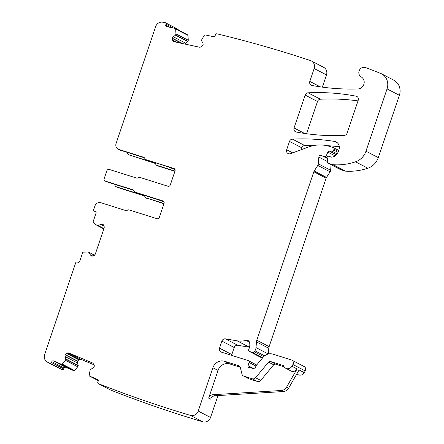 <?xml version="1.0" encoding="UTF-8"?>
<svg xmlns="http://www.w3.org/2000/svg" width="444" height="444" viewBox="0 0 444 444"><rect width="100%" height="100%" fill="white"/><g stroke="black" fill="none" stroke-linecap="round" stroke-linejoin="round"><path stroke-width="0.67" d="M187.54 34.848A0.649 0.605 117.5 0 1 187.995 35.403L188.267 40.232L175.946 33.827L175.68 28.999A0.649 0.605 117.5 0 0 175.219 28.444L166.639 26.59A1.293 1.21 117.5 0 1 165.762 25.08L165.995 24.143A1.293 1.21 117.5 0 0 165.118 22.633A1285.086 1203.018 117.5 0 0 162.831 22.2A6.471 6.061 117.5 0 0 155.622 26.662L116.078 143.49A4.856 4.545 -62.5 0 0 118.182 149.162A4.856 4.545 -62.5 0 0 118.87 149.45L144.061 157.381L144.877 158.486A1.293 1.21 117.5 0 0 145.504 159.513L174.753 169.036M78.238 365.44L65.917 359.035L65.412 360.384L62.243 364.124L74.564 370.535L77.789 366.705L78.238 365.44L77.306 362.887L77.367 361.177L79.443 359.401L81.091 359.374L94.195 364.885M74.564 370.535A0.649 0.605 117.5 0 1 73.854 370.723L65.79 367.332A1.293 1.21 117.5 0 0 64.158 368.048L63.775 368.936A1.293 1.21 117.5 0 1 62.143 369.658A1285.075 1203.007 117.5 0 1 60.034 368.709A6.471 6.061 117.5 0 1 59.746 368.57L47.43 362.16A6.471 6.061 117.5 0 1 44.622 354.595L75.669 262.865A1.293 1.21 117.5 0 1 77.245 262.01L78.111 262.282A1.293 1.21 117.5 0 0 79.687 261.422L82.673 252.592A0.649 0.605 117.5 0 1 83.272 252.137L88.04 252.031L89.211 252.497L90.354 254.939L91.575 256.022L94.172 255.5L95.277 254.173L104.207 227.789L104.129 226.085L102.553 224.253L100.705 224.364L98.046 225.713L96.97 225.358L93.268 222.599A0.649 0.605 117.5 0 1 93.068 221.889L96.054 213.059A1.293 1.21 117.5 0 0 95.31 211.466L95.66 211.649M163.925 203.768L145.61 197.708L164.014 203.507M115.046 184.438A1.943 1.82 117.5 0 0 116.184 186.746L143.984 195.504A1.293 1.21 117.5 0 1 144.799 196.609A1.293 1.21 -62.5 0 0 145.427 197.636L147.025 198.446M144.611 195.993L117.599 187.479A1.943 1.82 117.5 0 1 117.321 187.368L115.912 186.635M174.908 171.323L158.008 166.001A1.293 1.21 117.5 0 1 157.825 165.923L156.41 165.185A1.293 1.21 117.5 0 1 155.777 164.158A1.293 1.21 -62.5 0 0 154.967 163.053L129.776 155.123A4.856 4.545 -62.5 0 1 129.087 154.834A4.856 4.545 -62.5 0 1 126.951 152.286M155.594 163.542L129.776 155.123M129.087 154.834L131.185 155.855M165.401 22.738L177.722 29.149A1.293 1.21 117.5 0 1 178.338 30.042M188.267 40.232L175.941 33.927L175.53 35.198L173.216 36.73L172.167 38.367L172.389 40.049L174.12 41.725L199.767 47.258L201.398 46.931L203.158 44.822L202.936 43.146L201.587 40.82L201.82 39.51L204.384 35.193A0.649 0.605 117.5 0 1 205.061 34.882L213.642 36.73A1.293 1.21 117.5 0 0 215.14 35.736L215.379 34.799A1.293 1.21 117.5 0 1 216.877 33.805A1285.069 1203.007 117.5 0 1 310.45 60.567A1287.977 1205.726 117.5 0 1 310.539 60.595A6.471 6.061 117.5 0 1 311.366 60.95A6.471 6.061 117.5 0 1 314.169 68.515L309.807 81.402L320.252 86.835M184.748 44.017L187.845 41.608L188.256 40.332M311.366 60.95L323.687 67.355A6.471 6.061 117.5 0 1 326.49 74.919L322.355 87.129M309.807 81.402A3.236 3.03 117.5 0 0 311.999 85.459A235.647 220.596 117.5 0 0 357.908 88.967A6.471 6.061 117.5 0 0 363.958 84.021A6.471 6.061 117.5 0 0 361.211 76.929A5.178 4.851 117.5 0 1 359.351 70.341A5.178 4.851 117.5 0 1 365.662 67.605L380.292 73.243A12.948 12.121 117.5 0 1 381.452 73.765L393.767 80.175A12.948 12.121 117.5 0 1 399.378 95.31L378.288 157.614A16.184 15.152 117.5 0 1 367.832 168.215A61.5 57.576 117.5 0 1 345.593 171.145A3.236 3.03 117.5 0 1 344.921 171.018L340.62 169.663A1.293 1.21 117.5 0 1 340.437 169.586L328.122 163.176A1.293 1.21 117.5 0 1 327.489 161.993L327.794 158.114A1.621 1.515 117.5 0 1 329.848 156.627L331.296 157.082A1.621 1.515 117.5 0 0 331.951 157.132A7.77 7.271 117.5 0 0 338.234 151.737L338.972 149.545A6.471 6.061 117.5 0 0 336.169 141.975A6.471 6.061 117.5 0 0 334.432 141.403L337.64 143.073M249.023 362.459L255.944 366.056L255.322 367.898A1.621 1.515 117.5 0 1 252.875 368.703A3.236 3.03 117.5 0 0 251.903 368.176L250.682 367.787A3.236 3.03 117.5 0 0 249.572 367.665A1.621 1.515 117.5 0 1 248.068 365.678L249.023 362.459A1.621 1.515 117.5 0 0 248.074 360.534L221.378 352.125A3.236 3.03 117.5 0 1 219.519 348.151L221.9 341.109A3.236 3.03 117.5 0 1 225.447 338.866L237.102 340.826A22.661 21.212 117.5 0 0 245.97 340.376A3.236 3.03 117.5 0 1 249.595 342.635A10.356 9.696 117.5 0 1 248.768 349.367A1.621 1.515 117.5 0 0 249.622 351.537L252.525 352.447A1.621 1.515 117.5 0 0 254.307 351.753L254.945 350.766A6.471 6.061 117.5 0 0 256.016 347.596L256.466 341.874A6.471 6.061 117.5 0 1 256.804 340.232L313.825 171.778A3.236 3.03 117.5 0 1 314.191 171.018L317.787 165.423A3.236 3.03 117.5 0 0 318.326 163.842L318.859 157.076A1.943 1.82 117.5 0 1 321.883 155.6A3.236 3.03 117.5 0 0 322.827 156.11L324.409 156.604A1.621 1.515 117.5 0 0 326.323 155.666L327.85 152.126A1.621 1.515 117.5 0 1 329.376 151.121L332.101 151.199A1.621 1.515 117.5 0 0 333.672 150.055L333.977 149.156A1.293 1.21 117.5 0 0 333.233 147.563L329.581 146.415A35.603 33.333 117.5 0 0 308.402 147.053L290.454 153.679A3.236 3.03 117.5 0 1 286.669 149.767L289.499 141.408L301.815 147.813A3.236 3.03 117.5 0 1 304.734 145.538A226.584 212.115 117.5 0 1 315.279 145.293M326.618 145.638A226.584 212.115 117.5 0 1 339.305 146.77M301.815 147.813L301.171 149.722M331.08 164.718L330.641 170.246A3.236 3.03 117.5 0 1 330.108 171.834L326.512 177.422A3.236 3.03 117.5 0 0 326.14 178.183L269.125 346.636A6.471 6.061 117.5 0 0 268.787 348.285L268.337 354.001A6.471 6.061 117.5 0 1 268.337 354.012L256.016 347.596M262.432 358.097L261.943 357.942A1.621 1.515 117.5 0 1 261.716 357.847L249.395 351.443M249.511 347.247A22.661 21.212 117.5 0 1 249.423 347.236L237.768 345.277A3.236 3.03 117.5 0 0 234.221 347.519L231.835 354.556A3.236 3.03 117.5 0 0 231.668 355.367M255.944 366.061A1.621 1.515 117.5 0 1 256.255 365.512L263.087 357.309A9.713 9.091 117.5 0 1 273.032 354.168L291.342 359.934A3.236 3.03 117.5 0 1 291.802 360.123L304.118 366.533A3.236 3.03 117.5 0 1 305.244 370.934L304.245 372.666A4.856 4.545 117.5 0 1 298.079 374.681L296.781 374.003M217.954 395.576L210.539 417.477A6.471 6.061 117.5 0 1 202.769 421.8A1285.069 1203.007 117.5 0 1 110.761 390.11A1.293 1.21 117.5 0 1 110.6 390.026M306.588 133.722L317.493 101.504A3.236 3.03 117.5 0 1 320.413 99.223A226.584 212.115 117.5 0 1 358.008 100.882M118.182 149.162L119.597 149.9A4.856 4.545 -62.5 0 0 120.28 150.183L118.87 149.45M289.499 141.408A3.236 3.03 117.5 0 1 292.418 139.127A226.584 212.115 117.5 0 1 334.432 141.403M381.452 73.765A12.948 12.121 117.5 0 1 387.057 88.9L365.967 151.204A16.184 15.152 117.5 0 1 355.511 161.81A61.5 57.576 117.5 0 1 333.272 164.735A3.236 3.03 117.5 0 1 332.606 164.607L328.305 163.253A1.293 1.21 117.5 0 1 328.122 163.176M173.626 41.547L174.12 41.725M163.769 201.482L136.119 192.774A1.293 1.21 -62.5 0 1 135.936 192.696L134.521 191.963L133.894 190.931A1.293 1.21 117.5 0 0 133.078 189.832L105.278 181.074A1.943 1.82 117.5 0 1 104.162 178.688L106.86 170.729C107.337 169.652 108.12 169.22 109.218 169.442L137.013 178.199L138.345 177.772A1.293 1.21 117.5 0 1 139.682 177.345L167.937 186.247A1.943 1.82 117.5 0 0 170.296 184.954L175.064 170.873C175.336 169.725 174.964 168.931 173.948 168.492L145.688 159.59A1.293 1.21 117.5 0 1 145.504 159.513M95.31 211.466L94.444 211.194A1.293 1.21 117.5 0 1 93.701 209.607L94.944 205.933A4.856 4.545 117.5 0 1 100.838 202.708L126.029 210.645A1.293 1.21 117.5 0 0 127.367 210.217L128.699 209.79L156.954 218.692A1.943 1.82 117.5 0 0 159.313 217.405L164.08 203.319C164.352 202.17 163.98 201.376 162.965 200.938L134.704 192.036L136.119 192.774M97.008 225.38L103.824 228.921L96.97 225.358M102.864 224.381L103.152 224.564M91.264 255.894L91.575 256.022M89.033 252.342L94.522 255.261M62.243 364.124A0.649 0.605 117.5 0 1 61.533 364.313L53.474 360.922A1.293 1.21 117.5 0 0 51.843 361.638L51.454 362.532A1.293 1.21 117.5 0 1 49.822 363.248A1285.086 1203.018 117.5 0 1 47.713 362.298A6.471 6.061 117.5 0 1 47.43 362.16M65.917 359.035L64.985 356.482L65.14 354.562L67.122 352.991L68.77 352.963L92.857 363.098L94.267 365.073L94.2 366.788L92.901 368.226L90.221 369.502L89.205 375.469A0.649 0.605 117.5 0 0 89.522 376.085L98.335 380.669L89.56 376.101A0.649 0.605 117.5 0 1 89.522 376.085M291.802 360.123A3.236 3.03 117.5 0 1 292.923 364.524L291.924 366.256A4.856 4.545 117.5 0 1 285.758 368.27A4.856 4.545 117.5 0 1 283.772 366.106A1.293 1.21 117.5 0 0 283.056 365.456L270.546 361.516A1.943 1.82 117.5 0 0 268.553 362.143L255.561 377.739A3.236 3.03 117.5 0 1 252.248 378.782L243.878 376.146A3.236 3.03 117.5 0 1 241.93 374.02L240.415 367.76A3.236 3.03 117.5 0 0 238.467 365.634L224.681 361.294A9.713 9.091 117.5 0 0 212.887 367.737L198.224 411.066A6.471 6.061 117.5 0 1 190.448 415.39A1285.069 1203.007 117.5 0 1 98.446 383.699A1.293 1.21 117.5 0 1 97.841 382.045L98.224 381.152A1.293 1.21 117.5 0 0 97.625 379.492L89.56 376.101M294.05 127.961L305.172 95.094A3.236 3.03 117.5 0 1 308.092 92.818A226.584 212.115 117.5 0 1 356.049 96.165A3.236 3.03 117.5 0 1 358.23 100.222L347.086 133.15A3.236 3.03 117.5 0 1 344.161 135.431A226.584 212.115 117.5 0 1 296.231 132.012A3.236 3.03 117.5 0 1 294.05 127.961L304.567 133.433M49.822 363.248L62.143 369.658M174.997 171.062L156.593 165.262A1.293 1.21 117.5 0 1 156.41 165.185M212.887 367.737L218.037 370.418L208.658 398.124A4.856 4.545 117.5 0 1 212.976 394.705L281.374 390.487A6.471 6.061 117.5 0 0 286.574 387.168L297.075 368.936A4.856 4.545 117.5 0 1 290.909 370.951L285.758 368.27M286.574 387.168L288.594 388.217L299.095 369.985L304.245 372.666M98.446 383.699L110.761 390.11M144.689 157.87L120.28 150.183M169.597 167.41L175.086 169.669M133.705 190.315L106.693 181.807A1.943 1.82 117.5 0 1 106.421 181.696L105.006 180.958M218.037 370.418A9.713 9.091 117.5 0 1 229.831 363.975L240.243 367.255M268.553 362.143L273.704 364.818L260.711 380.414A3.236 3.03 117.5 0 1 257.398 381.463L249.029 378.826A3.236 3.03 117.5 0 1 248.573 378.638L243.423 375.957M273.704 364.818A1.943 1.82 117.5 0 1 275.696 364.191L284.188 366.866M158.613 199.856L164.108 202.114M288.594 388.217A6.471 6.061 117.5 0 1 283.394 391.536L214.996 395.759A4.856 4.545 117.5 0 0 210.678 399.173L208.658 398.124M81.091 359.374L68.77 352.963M79.443 359.401L67.122 352.991M78.666 359.74L66.35 353.335M77.461 360.972L65.14 354.562M77.367 361.177L65.052 354.773M77.306 362.887L64.985 356.482M78.227 365.684L65.906 359.279M77.789 366.705L65.468 360.295M77.733 366.788L65.412 360.384M61.533 364.313L73.854 370.723M53.474 360.922L65.79 367.332M51.843 361.638L64.158 368.048M51.454 362.532L63.775 368.936M47.713 362.298L60.034 368.709M89.078 252.359L94.572 255.217L89.122 252.386M92.685 256.155L90.354 254.939M103.285 224.675L102.348 224.187M104.162 226.163L100.705 224.364M103.924 228.621L98.285 225.685M103.885 228.743L98.046 225.713M103.824 228.921L97.053 225.397M94.444 211.194L95.954 211.982M143.984 195.504L144.333 195.687M116.184 186.746L117.599 187.479M156.593 165.262L158.008 166.001M155.317 163.237L154.967 163.053M165.995 24.143L173.576 28.089M165.762 25.08L170.091 27.334M175.68 28.999L187.995 35.403M187.99 41.403L175.669 34.998M187.845 41.608L175.53 35.198M185.537 43.14L173.216 36.73M182.617 43.556L172.222 38.151M181.807 43.379L172.167 38.367M176.668 42.274L172.389 40.049M175.03 41.919L172.81 40.765M314.169 68.515L326.49 74.919M387.057 88.9L399.378 95.31M365.967 151.204L378.288 157.614M355.511 161.81L367.832 168.215M333.272 164.735L345.593 171.145M332.606 164.607L344.921 171.018M328.305 163.253L340.62 169.663M292.418 139.127L304.734 145.538M286.669 149.767L292.64 152.875M333.977 149.156L338.339 151.421M333.672 150.055L338.012 152.314M332.101 151.199L337.168 153.835M329.376 151.121L336.402 154.773M327.85 152.126L335.087 155.894M326.323 155.666L328.554 156.826M324.409 156.604L327.777 158.358M322.827 156.11L327.75 158.674M318.859 157.076L327.522 161.588M318.326 163.842L330.641 170.246M317.787 165.423L330.108 171.834M314.191 171.018L326.512 177.422M313.825 171.778L326.14 178.183M256.804 340.232L269.125 346.636M256.466 341.874L268.787 348.285M254.945 350.766L264.635 355.805M254.307 351.753L263.697 356.637M252.525 352.447L262.715 357.753M249.622 351.537L261.943 357.942M245.97 340.376L249.473 342.196M237.102 340.826L249.423 347.236M225.447 338.866L237.768 345.277M221.9 341.109L234.221 347.519M219.519 348.151L231.835 354.556M248.068 365.678L254.334 368.936M252.875 368.703L253.419 368.986M292.923 364.524L305.244 370.934M291.924 366.256L297.075 368.936M198.224 411.066L210.539 417.477M190.448 415.39L202.769 421.8M356.049 96.165L357.503 96.925M308.092 92.818L320.413 99.223M305.172 95.094L317.493 101.504M145.688 159.59L147.103 160.323M105.278 181.074L106.693 181.807M133.078 189.832L133.428 190.01M224.681 361.294L229.831 363.975M238.467 365.634L239.338 366.089M243.878 376.146L249.029 378.826M252.248 378.782L257.398 381.463M255.561 377.739L260.711 380.414M270.546 361.516L275.696 364.191M283.056 365.456L283.405 365.634M281.374 390.487L283.394 391.536M212.976 394.705L214.996 395.759M94.261 211.122L95.971 212.01M175.363 28.494L187.679 34.904M333.416 147.641L338.689 150.383M322.366 155.922L327.75 158.719M248.307 360.628L256.688 364.99M252.359 368.365L253.641 369.031M98.363 383.66L110.678 390.071"/></g></svg>
